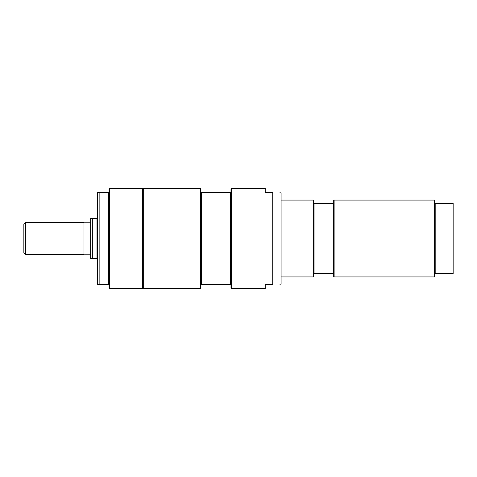 <?xml version="1.0" encoding="UTF-8"?>
<svg xmlns="http://www.w3.org/2000/svg" width="477" height="477" viewBox="0 0 477 477"><rect width="100%" height="100%" fill="white"/><g stroke="black" fill="none" stroke-linecap="round" stroke-linejoin="round"><path stroke-width="0.72" d="M97.35 218.454L90.666 218.454L90.666 258.546L97.35 258.546M92.335 218.454L92.335 258.546M96.974 218.454L96.974 258.546M25.519 222.634L83.988 222.634L83.988 254.366L25.519 254.366L23.85 252.697L23.85 224.303L25.519 222.634L25.519 254.366M90.666 254.199L83.988 254.199M279.975 192.565L281.096 193.209L281.096 283.791L279.975 284.435M272.743 192.565L265.224 192.565L265.224 188.385L231.482 188.385L231.482 288.615L265.224 288.615L265.224 284.435L272.743 284.435C282.45 284.435 282.45 284.435 272.743 284.435C282.45 284.435 282.45 284.435 272.743 284.435L272.743 192.565C282.45 192.565 282.45 192.565 272.743 192.565C282.45 192.565 282.45 192.565 272.743 192.565M435.191 203.423L434.774 203.423L434.774 273.577L453.15 273.577L453.15 203.423L435.191 203.423L435.191 273.577M434.774 273.577L434.774 276.505L434.356 276.922L434.356 200.078L434.774 200.495L434.774 203.423M434.356 200.078L334.133 200.078L334.133 276.922L434.356 276.922M334.133 200.078L333.715 200.495L333.715 276.505L334.133 276.922M313.252 200.078L313.669 200.495L313.669 276.505L313.252 276.922L313.252 200.078L281.096 200.078M333.715 203.423L313.669 203.423M313.669 273.577L333.715 273.577M314.087 203.423L314.087 273.577M333.298 203.423L333.298 273.577M142.45 188.385L142.45 288.615L109.543 288.615L109.543 188.385L142.45 188.385M109.543 188.385L109.042 188.886L109.042 288.114L109.543 288.615M97.35 192.565L99.854 192.565L97.35 192.565L97.35 284.435L99.854 284.435L97.35 284.435M109.042 192.565L99.854 192.565L99.854 284.435L109.042 284.435M108.541 192.565L108.541 284.435M200.412 188.385L143.285 188.385L143.285 288.615L200.412 288.615L200.412 188.385L200.912 188.886L200.912 284.435L230.981 284.435L230.981 188.886L231.482 188.385M231.482 288.615L230.981 288.114L230.981 284.435M200.412 288.615L200.912 288.114L200.912 284.435M230.981 192.565L201.419 192.565L201.419 284.435M230.48 284.435L230.48 192.565M201.419 192.565L200.912 192.565M83.988 222.801L90.666 222.801M281.096 276.922L313.252 276.922M143.285 192.416L142.45 192.416M143.285 284.584L142.45 284.584"/></g></svg>

